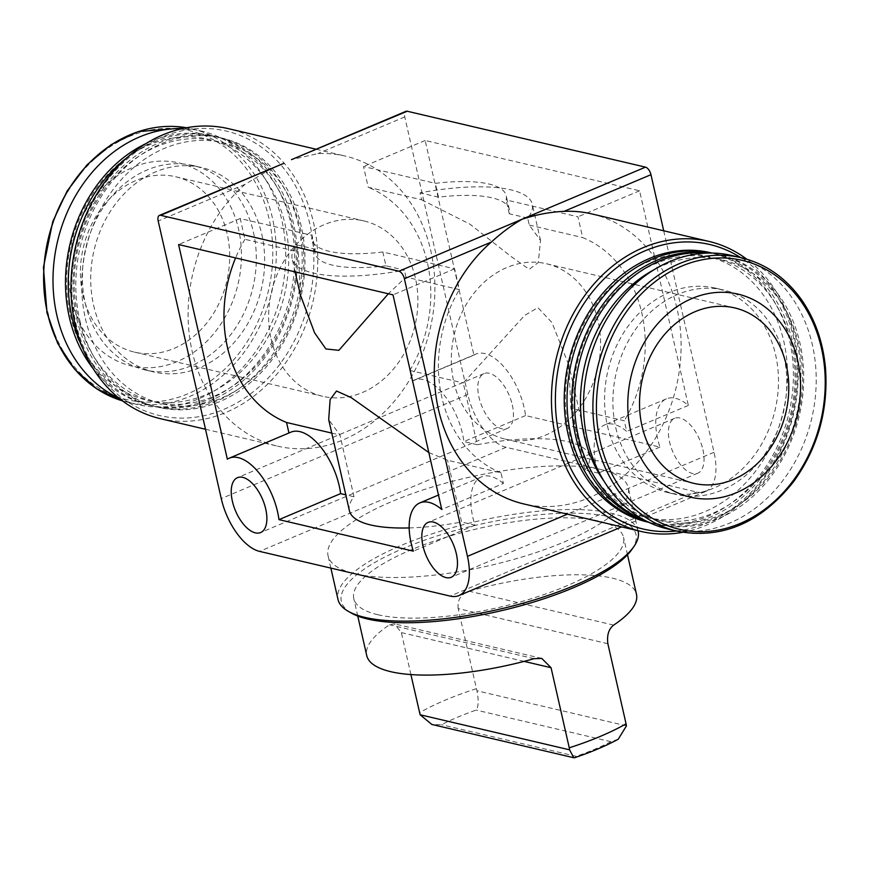 <?xml version="1.0" encoding="UTF-8"?>
<svg xmlns="http://www.w3.org/2000/svg" width="869" height="869" viewBox="0 0 869 869"><rect width="100%" height="100%" fill="white"/><g stroke="black" fill="none" stroke-linecap="round" stroke-linejoin="round"><path stroke-width="0.65" stroke-dasharray="4.34 3.26" d="M607.865 643.723L458.18 608.604L476.929 690.779C478.808 700.229 478.547 706.66 476.169 710.082A122.257 36.009 -12.8 0 0 441.506 724.703L431.839 724.464M377.874 614.731A138.301 40.734 -12.8 0 0 533.544 598.013A138.301 40.734 -12.8 0 0 623.529 537.324A138.301 40.734 -12.8 0 0 479.645 528.243A138.301 40.734 -12.8 0 0 353.802 598.6A138.301 40.734 -12.8 0 0 377.874 614.731M458.18 608.604C457.203 600.077 460.842 594.266 469.108 591.192A138.301 40.734 167.2 0 1 636.477 594.298M410.896 674.572L401.359 632.589L394.374 623.844L389.573 624.768A138.301 40.734 167.2 0 0 366.74 655.574M663.71 230.796L714.025 452.282A49.642 24.528 67.1 0 1 705.541 491.496A49.642 24.528 67.1 0 1 696.742 492.017L601.446 469.662A153.9 45.329 -12.8 0 0 428.221 488.259A153.9 45.329 -12.8 0 0 328.069 555.802A153.9 45.329 -12.8 0 0 354.867 573.736A153.9 45.329 -12.8 0 0 528.091 555.139A153.9 45.329 -12.8 0 0 628.233 487.607A153.9 45.329 -12.8 0 0 601.446 469.662L506.138 447.307A49.642 24.528 67.1 0 1 467.837 394.515L404.769 116.924A7.093 3.509 67.1 0 1 405.975 111.319M349.381 510.646A123.126 36.259 -12.8 0 1 353.987 496.753L339.964 435.011L328.699 419.618M428.841 452.564L447.589 460.266L500.989 472.79L503.412 483.479L441.767 509.495M409.18 527.928A123.126 36.259 -12.8 0 0 461.613 522.008L447.589 460.266M300.392 294.993L298.339 251.825L296.763 244.873A123.126 36.259 -12.8 0 0 292.158 258.756A123.126 36.259 -12.8 0 0 404.389 270.129L385.955 265.805L382.816 251.988L454.65 268.847L459.375 289.605L405.964 277.081L388.356 293.765M405.964 277.081L404.389 270.129M584.902 469.977A123.126 36.259 -12.8 0 0 589.508 456.084A123.126 36.259 -12.8 0 0 477.277 444.722L463.253 382.979L524.604 315.458L537.911 307.626L551.945 322.551L568.826 365.067L570.879 408.224L624.279 420.759L626.701 431.437A50.934 25.158 67.1 0 0 604.781 424.843A50.934 25.158 67.1 0 0 598.274 473.105L584.902 469.977L570.879 408.224M421.628 199.794L469.988 224.202L511.222 256.616L529.232 269.325L538.302 262.503L540.518 240.431L529.254 225.038L527.679 218.086A123.126 36.259 -12.8 0 0 532.284 204.204A123.126 36.259 -12.8 0 0 420.053 192.842L421.628 199.794L368.228 187.259L363.514 166.5L435.336 183.348A99.577 29.329 167.2 0 1 506.182 195.612A99.577 29.329 167.2 0 1 506.106 199.946L577.939 216.805L582.654 237.574A124.821 102.118 -76.8 0 1 624.279 420.759M527.679 218.086L509.245 213.763A99.577 29.329 -12.8 0 0 509.321 209.418A99.577 29.329 -12.8 0 0 438.476 197.165L435.336 183.348M438.476 197.165L420.053 192.842M473.92 355.117A50.934 25.158 67.1 0 1 475.821 354.107A50.934 25.158 67.1 0 1 525.549 415.567L659.919 447.09A50.934 25.158 67.1 0 1 666.425 398.828A50.934 25.158 67.1 0 1 688.346 405.421L639.584 190.789L425.158 140.474L473.92 355.117L412.275 381.133L409.842 370.444L463.253 382.979M477.277 444.722L463.905 441.582A50.934 25.158 67.1 0 0 414.176 380.122A50.934 25.158 67.1 0 0 412.275 381.133M296.763 244.873L315.197 249.197L312.058 235.39L240.224 218.532L244.939 239.301L298.339 251.825M331.762 433.088L339.964 435.011M290.887 432.165A50.934 25.158 67.1 0 0 288.986 433.164L288.942 432.979M353.987 496.753L345.786 494.83M205.508 429.264L277.493 446.145A148.936 121.845 103.2 0 1 192.201 351.5A148.936 121.845 103.2 0 1 245.101 184.315L273.909 167.044M277.493 446.145A148.936 121.845 103.2 0 0 430.133 328.982A148.936 121.845 103.2 0 0 345.525 156.148A148.936 121.845 103.2 0 0 317.858 153.607L291.463 159.635M529.254 225.038L582.654 237.574M509.245 213.763L506.106 199.946M503.412 483.479A50.934 25.158 67.1 0 0 481.491 476.885A50.934 25.158 67.1 0 0 474.985 525.148L461.613 522.008M591.724 213.904A148.936 121.845 -76.8 0 1 676.332 386.738A148.936 121.845 -76.8 0 1 523.681 503.911M702.912 449.664A29.785 14.719 67.1 0 1 697.818 473.203A29.785 14.719 67.1 0 1 672.682 451.478A29.785 14.719 67.1 0 1 674.648 418.315A29.785 14.719 67.1 0 1 702.912 449.664M512.308 404.954A29.785 14.719 67.1 0 1 507.214 428.482A29.785 14.719 67.1 0 1 482.078 406.757A29.785 14.719 67.1 0 1 484.044 373.594A29.785 14.719 67.1 0 1 512.308 404.954M409.842 370.444A124.821 102.118 103.2 0 0 368.228 187.259M425.158 140.474L363.514 166.5M639.584 190.789L577.939 216.805M688.346 405.421L626.701 431.437M659.919 447.09L598.274 473.105M525.549 415.567L463.905 441.582M244.939 239.301A124.821 102.118 103.2 0 0 235.597 257.93M240.224 218.532L178.579 244.547M288.986 433.164L227.341 459.19M382.816 251.988A99.577 29.329 167.2 0 1 311.982 239.725A99.577 29.329 167.2 0 1 312.058 235.39M454.65 268.847L393.005 294.863M500.989 472.79A124.821 102.118 -76.8 0 1 459.375 289.605M474.985 525.148L413.34 551.163M315.197 249.197A99.577 29.329 -12.8 0 0 315.121 253.542A99.577 29.329 -12.8 0 0 385.955 265.805M682.708 532.306A148.936 121.845 103.2 0 0 793.473 414.22A148.936 121.845 103.2 0 0 746.786 259.201M676.473 531.013A146.101 119.531 103.2 0 0 792.8 414.068A146.101 119.531 103.2 0 0 740.627 257.582M569.054 432.089A134.043 109.657 103.2 0 0 754.705 472.291A134.043 109.657 103.2 0 0 705.552 255.92A134.043 109.657 103.2 0 0 569.054 432.089M647.231 521.965A138.301 113.144 103.2 0 0 788.976 413.166A138.301 113.144 103.2 0 0 710.407 252.683M648.85 522.345A138.301 113.144 103.2 0 0 650.012 522.627A138.301 113.144 103.2 0 0 791.757 413.818A138.301 113.144 103.2 0 0 713.188 253.335A138.301 113.144 103.2 0 0 712.026 253.064L713.188 253.335M576.603 433.859A134.043 109.657 103.2 0 0 762.254 474.05A134.043 109.657 103.2 0 0 713.091 257.691A134.043 109.657 103.2 0 0 576.603 433.859M647.655 521.769A138.301 113.144 103.2 0 0 654.77 523.735A138.301 113.144 103.2 0 0 796.515 414.937A138.301 113.144 103.2 0 0 717.957 254.454A138.301 113.144 103.2 0 0 710.712 253.053M645.569 520.705A138.301 113.144 103.2 0 0 657.551 524.387A138.301 113.144 103.2 0 0 799.295 415.588A138.301 113.144 103.2 0 0 720.738 255.106A138.301 113.144 103.2 0 0 708.354 253.064M604.227 481.48A134.043 109.657 103.2 0 0 750.479 496.156A134.043 109.657 103.2 0 0 791.409 321.726A134.043 109.657 103.2 0 0 653.89 269.814M607.442 425.799A104.964 85.868 103.2 0 0 667.555 492.495A104.964 85.868 103.2 0 0 775.126 409.918A104.964 85.868 103.2 0 0 715.502 288.117A104.964 85.868 103.2 0 0 630.677 322.779A104.964 85.868 103.2 0 0 607.442 425.799M615.784 427.754A104.964 85.868 103.2 0 0 675.886 494.45A104.964 85.868 103.2 0 0 783.469 411.873A104.964 85.868 103.2 0 0 723.844 290.072A104.964 85.868 103.2 0 0 639.008 324.734A104.964 85.868 103.2 0 0 615.784 427.754M667.794 528.982A140.43 114.882 103.2 0 0 811.711 418.5A140.43 114.882 103.2 0 0 731.948 255.54M160.341 418.662A148.936 121.845 103.2 0 0 312.992 301.489A148.936 121.845 103.2 0 0 228.384 128.655M71.54 299.686A104.258 85.292 103.2 0 0 215.925 330.959A104.258 85.292 103.2 0 0 177.7 162.677A104.258 85.292 103.2 0 0 71.54 299.686M82.903 294.895A90.072 73.691 103.2 0 0 134.478 352.13A90.072 73.691 103.2 0 0 226.798 281.274A90.072 73.691 103.2 0 0 175.625 176.744A90.072 73.691 103.2 0 0 102.835 206.496A90.072 73.691 103.2 0 0 82.903 294.895M119.01 398.187A140.43 114.882 103.2 0 0 137.269 404.509A140.43 114.882 103.2 0 0 281.198 294.037A140.43 114.882 103.2 0 0 201.423 131.078A140.43 114.882 103.2 0 0 182.262 128.612M85.26 303.281A104.964 85.868 103.2 0 0 145.373 369.988A104.964 85.868 103.2 0 0 252.955 287.411A104.964 85.868 103.2 0 0 193.331 165.599A104.964 85.868 103.2 0 0 108.495 200.261A104.964 85.868 103.2 0 0 85.26 303.281M93.602 305.236A104.964 85.868 103.2 0 0 153.715 371.943A104.964 85.868 103.2 0 0 261.287 289.366A104.964 85.868 103.2 0 0 201.662 167.554A104.964 85.868 103.2 0 0 116.837 202.227A104.964 85.868 103.2 0 0 93.602 305.236M70.313 315.067A134.043 109.657 103.2 0 0 255.953 355.269A134.043 109.657 103.2 0 0 206.8 138.91A134.043 109.657 103.2 0 0 70.313 315.067M93.048 368.478A138.301 113.144 103.2 0 0 148.48 404.954A138.301 113.144 103.2 0 0 290.224 296.155A138.301 113.144 103.2 0 0 211.667 135.662A138.301 113.144 103.2 0 0 145.786 143.678M82.251 347.133A138.301 113.144 103.2 0 0 151.26 405.606A138.301 113.144 103.2 0 0 293.005 296.807A138.301 113.144 103.2 0 0 214.437 136.314A138.301 113.144 103.2 0 0 126.624 157.995M77.852 316.837A134.043 109.657 103.2 0 0 263.503 357.04A134.043 109.657 103.2 0 0 214.35 140.68A134.043 109.657 103.2 0 0 77.852 316.837M76.83 318.836A138.301 113.144 103.2 0 0 156.029 406.725A138.301 113.144 103.2 0 0 297.774 297.926A138.301 113.144 103.2 0 0 219.205 137.432A138.301 113.144 103.2 0 0 107.441 183.109A138.301 113.144 103.2 0 0 76.83 318.836M79.611 319.488A138.301 113.144 103.2 0 0 158.81 407.376A138.301 113.144 103.2 0 0 288.986 331.773A138.301 113.144 103.2 0 0 271.834 167.934A138.301 113.144 103.2 0 0 221.986 138.084A138.301 113.144 103.2 0 0 110.222 183.761A138.301 113.144 103.2 0 0 79.611 319.488M85.401 318.608A134.043 109.657 103.2 0 0 271.041 358.81A134.043 109.657 103.2 0 0 221.888 142.451A134.043 109.657 103.2 0 0 85.401 318.608M75.744 322.692A146.101 119.531 103.2 0 0 278.091 366.501A146.101 119.531 103.2 0 0 224.506 130.676A146.101 119.531 103.2 0 0 75.744 322.692M453.781 381.915A90.072 73.691 103.2 0 0 505.367 439.149A90.072 73.691 103.2 0 0 597.676 368.282A90.072 73.691 103.2 0 0 546.514 263.763A90.072 73.691 103.2 0 0 473.724 293.505A90.072 73.691 103.2 0 0 453.781 381.915M271.117 339.051A90.072 73.691 103.2 0 0 322.703 396.297A90.072 73.691 103.2 0 0 415.013 325.43A90.072 73.691 103.2 0 0 363.85 220.911A90.072 73.691 103.2 0 0 291.061 250.652A90.072 73.691 103.2 0 0 271.117 339.051M631.85 549.501A151.065 44.493 -12.8 0 0 478.808 524.572A151.065 44.493 -12.8 0 0 351.565 613.177M638.15 531.22A153.9 45.329 -12.8 0 0 478.026 521.118A153.9 45.329 -12.8 0 0 337.987 599.414M618.228 739.247L610.907 741.691A122.257 36.009 -12.8 0 1 576.245 756.323L574.724 757.714M576.245 756.323L441.506 724.703M610.907 741.691L476.169 710.082M476.375 688.693A138.301 40.734 -12.8 0 0 419.553 712.678M506.138 447.307L259.559 551.38M245.101 184.315L158.191 220.998M404.769 116.924L317.858 153.607M467.837 394.515L221.258 498.589M714.025 452.282L567.403 514.166M696.742 492.017L450.175 596.091M677.179 531.187A140.43 114.882 103.2 0 0 821.107 420.705A140.43 114.882 103.2 0 0 741.333 257.745M47.784 311.906A138.084 112.97 103.2 0 0 239.018 353.314A138.084 112.97 103.2 0 0 188.388 130.437A138.084 112.97 103.2 0 0 47.784 311.906M122.42 400.848A140.43 114.882 103.2 0 0 127.884 402.304A140.43 114.882 103.2 0 0 271.801 291.832A140.43 114.882 103.2 0 0 192.038 128.873A140.43 114.882 103.2 0 0 186.498 127.743L201.423 131.078M534.109 658.68L389.573 624.768M524.116 661.385L401.359 632.589M613.655 625.104L469.108 591.192M626.44 725.854L476.929 690.779M627.494 554.78L623.529 537.324M357.767 616.067L353.802 598.6M295.145 271.899L292.158 258.756M589.508 456.084L568.826 365.067M540.518 240.431L532.284 204.204M705.541 491.496L621.661 526.896M674.648 418.315L428.069 522.388M697.818 473.203L451.239 577.277M484.044 373.594L237.465 477.668M507.214 428.482L260.635 532.556M666.425 398.828L604.781 424.843M475.821 354.107L414.176 380.122M481.491 476.885L438.487 495.037M315.121 253.542L311.982 239.725M509.321 209.418L506.182 195.612M648.882 522.356L650.012 522.627M654.77 523.735L657.551 524.387M717.957 254.454L720.738 255.106M667.555 492.495L675.886 494.45M715.502 288.117L723.844 290.072M316.12 149.24L345.525 156.148M137.269 404.509L122.431 400.859M145.373 369.988L153.715 371.943M193.331 165.599L201.662 167.554M148.48 404.954L151.26 405.606M211.667 135.662L214.437 136.314M156.029 406.725L158.81 407.376M219.205 137.432L221.986 138.084M505.367 439.149L693.592 483.305M546.514 263.763L734.739 307.919M134.478 352.13L322.703 396.297M175.625 176.744L363.85 220.911M638.042 530.742L628.233 487.607M330.872 568.109L328.069 555.802M541.789 658.42L394.374 623.844"/><path stroke-width="1.3" d="M357.767 616.067L366.74 655.574A138.301 40.734 167.2 0 0 390.822 671.694A138.301 40.734 167.2 0 0 534.109 658.68L541.789 658.43L551.055 667.707L569.249 747.796A138.301 40.734 -12.8 0 0 626.06 723.823L626.44 725.854L618.228 739.247C605.682 745.971 591.181 752.13 574.713 757.692L573.736 757.757L569.629 749.838L420.118 714.763L431.839 724.464M420.118 714.763L410.896 674.572M626.06 723.823L607.865 643.723C606.779 635.152 608.713 628.95 613.655 625.104A138.301 40.734 167.2 0 0 636.477 594.298L627.494 554.78M354.867 573.736L259.559 551.38A49.642 24.528 67.1 0 1 221.258 498.589L158.191 220.998A7.093 3.509 67.1 0 1 159.407 215.393A7.093 3.509 67.1 0 1 160.656 215.316L398.914 271.215A7.093 3.509 67.1 0 1 404.389 278.753L467.457 556.356A49.642 24.528 67.1 0 1 458.962 595.569A49.642 24.528 67.1 0 1 450.175 596.091L354.867 573.736M409.18 527.928A123.126 36.259 -12.8 0 1 349.381 510.646L328.699 419.618L330.133 399.544L336.499 391.017L351.217 397.622L428.841 452.564M388.356 293.765L338.856 350.337L325.908 348.947L314.589 332.827L300.392 294.993L295.145 271.899M288.942 432.979L286.553 422.486L331.762 433.088M229.242 458.18L290.887 432.165A50.934 25.158 67.1 0 1 340.615 493.625L278.971 519.64L413.34 551.163A50.934 25.158 67.1 0 1 419.846 502.901A50.934 25.158 67.1 0 1 441.767 509.495L393.005 294.863L178.579 244.547L227.341 459.19A50.934 25.158 67.1 0 1 229.242 458.18A50.934 25.158 67.1 0 1 278.971 519.64M345.786 494.83L340.615 493.625M159.407 215.393L283.946 163.285L160.656 215.316M291.463 159.635L407.235 111.243L645.493 167.141A7.093 3.509 67.1 0 1 650.968 174.68L663.71 230.796M291.463 159.657L405.975 111.319A7.093 3.509 67.1 0 1 407.235 111.243M650.968 174.68L564.057 211.363C550.664 211.906 536.705 214.513 522.204 219.184L398.914 271.215M746.786 259.201A148.936 121.845 103.2 0 0 708.865 241.386A148.936 121.845 103.2 0 0 588.509 290.572A148.936 121.845 103.2 0 0 555.541 436.749A148.936 121.845 103.2 0 0 640.833 531.393L523.681 503.911A148.936 121.845 -76.8 0 1 438.4 409.266A148.936 121.845 -76.8 0 1 491.3 242.082C501.891 232.49 512.199 224.865 522.204 219.184L645.493 167.141M564.057 211.363A148.936 121.845 -76.8 0 1 591.724 213.904L708.865 241.386M456.334 553.749A29.785 14.719 67.1 0 1 451.239 577.277A29.785 14.719 67.1 0 1 426.103 555.552A29.785 14.719 67.1 0 1 428.069 522.388A29.785 14.719 67.1 0 1 456.334 553.749M265.729 509.028A29.785 14.719 67.1 0 1 260.635 532.556A29.785 14.719 67.1 0 1 235.499 510.831A29.785 14.719 67.1 0 1 237.465 477.668A29.785 14.719 67.1 0 1 265.729 509.028M235.597 257.93A124.821 102.118 103.2 0 0 286.553 422.486M640.833 531.393A148.936 121.845 103.2 0 0 682.708 532.306M740.627 257.582A146.101 119.531 103.2 0 0 604.618 278.341A146.101 119.531 103.2 0 0 559.397 436.162A146.101 119.531 103.2 0 0 676.473 531.013M648.85 522.345A138.301 113.144 103.2 0 1 570.814 434.739A138.301 113.144 103.2 0 1 600.99 299.555A138.301 113.144 103.2 0 1 712.026 253.064L710.407 252.683A138.301 113.144 103.2 0 0 598.643 298.349A138.301 113.144 103.2 0 0 568.033 434.087A138.301 113.144 103.2 0 0 647.231 521.965L648.882 522.356M710.712 253.053A138.301 113.144 103.2 0 0 575.571 435.858A138.301 113.144 103.2 0 0 647.655 521.769M708.354 253.064A138.301 113.144 103.2 0 0 578.352 436.51A138.301 113.144 103.2 0 0 645.569 520.705M653.89 269.814A134.043 109.657 103.2 0 0 584.153 435.63A134.043 109.657 103.2 0 0 604.227 481.48M741.333 257.745L731.948 255.54A140.43 114.882 103.2 0 0 618.456 301.923A140.43 114.882 103.2 0 0 587.368 439.747A140.43 114.882 103.2 0 0 667.794 528.982L677.179 531.187C721.813 539.573 760.581 523.105 793.495 481.806C817.631 448.295 828.32 410.646 825.55 368.869C823.291 342.962 815.491 320.216 802.141 300.62C786.358 278.113 766.089 263.828 741.333 257.745A140.43 114.882 103.2 0 0 627.842 304.128A140.43 114.882 103.2 0 0 596.764 441.952A140.43 114.882 103.2 0 0 677.179 531.187M630.644 430.872A104.258 85.292 103.2 0 0 775.039 462.134A104.258 85.292 103.2 0 0 736.803 293.852A104.258 85.292 103.2 0 0 630.644 430.872M642.006 426.071A90.072 73.691 103.2 0 0 693.592 483.305A90.072 73.691 103.2 0 0 785.902 412.449A90.072 73.691 103.2 0 0 734.739 307.919A90.072 73.691 103.2 0 0 661.939 337.672A90.072 73.691 103.2 0 0 642.006 426.071M316.12 149.24L228.384 128.655A148.936 121.845 103.2 0 0 108.017 177.852A148.936 121.845 103.2 0 0 75.06 324.018A148.936 121.845 103.2 0 0 160.341 418.662L205.508 429.264M182.262 128.612A140.43 114.882 103.2 0 0 56.854 315.273A140.43 114.882 103.2 0 0 119.01 398.187M145.786 143.678A138.301 113.144 103.2 0 0 69.281 317.066A138.301 113.144 103.2 0 0 93.048 368.478M126.624 157.995A138.301 113.144 103.2 0 0 72.062 317.717A138.301 113.144 103.2 0 0 82.251 347.133M330.872 568.109L337.987 599.414A153.9 45.329 -12.8 0 0 348.382 611.385L351.565 613.177A151.065 44.493 -12.8 0 0 367.652 619.043A151.065 44.493 -12.8 0 0 515.35 607.225A151.065 44.493 -12.8 0 0 631.85 549.501L633.935 546.503A153.9 45.329 -12.8 0 0 638.15 531.22L638.042 530.742M348.382 611.385A153.9 45.329 -12.8 0 0 364.774 617.359A153.9 45.329 -12.8 0 0 515.252 605.324A153.9 45.329 -12.8 0 0 633.935 546.503M569.249 747.796L569.629 749.838M491.3 242.082L404.389 278.753M567.403 514.166L467.457 556.356M600.207 441.517A138.084 112.97 103.2 0 0 791.453 482.925A138.084 112.97 103.2 0 0 740.812 260.048A138.084 112.97 103.2 0 0 600.207 441.517M122.431 400.859L96.524 388.693L74.495 369.097L57.636 343.255L46.969 312.742L43.45 267.294L52.737 221.66L67.109 191.071L86.965 164.882L111.145 144.656L138.236 131.567L186.498 127.743A140.43 114.882 103.2 0 0 47.469 313.068A140.43 114.882 103.2 0 0 122.42 400.848M551.055 667.707L524.116 661.385M621.661 526.896L458.962 595.569M438.487 495.037L419.846 502.901M573.486 757.67L431.839 724.442"/></g></svg>
